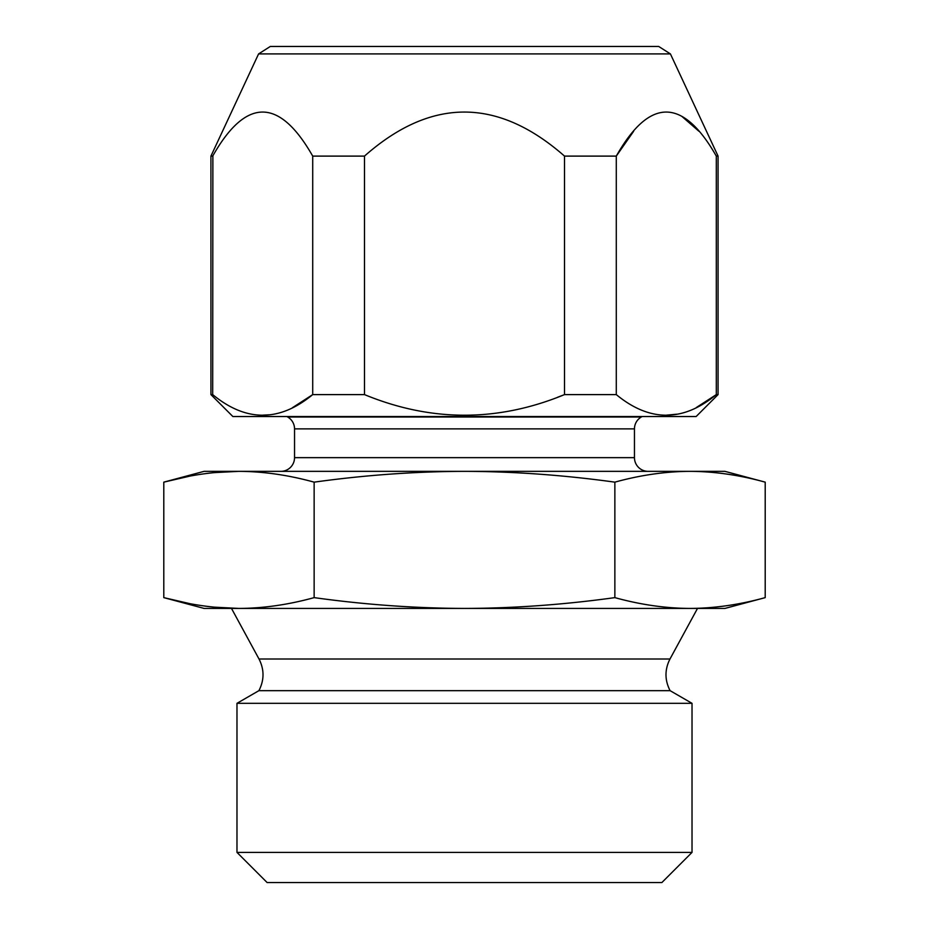 <?xml version="1.0" encoding="UTF-8"?>
<svg xmlns="http://www.w3.org/2000/svg" width="929" height="929" viewBox="0 0 929 929"><rect width="100%" height="100%" fill="white"/><g stroke="black" fill="none" stroke-linecap="round" stroke-linejoin="round"><path stroke-width="1.39" d="M669.983 659.009L259.017 659.009C264.37 669.577 264.335 680.133 258.901 690.665L670.099 690.665C664.665 680.133 664.63 669.577 669.983 659.009L697.505 608.425L690.026 608.425C714.482 608.309 739.542 604.709 765.206 597.626L724.922 608.425L690.038 608.425C665.559 608.309 640.499 604.709 614.859 597.626C563.798 604.698 513.679 608.298 464.5 608.425C414.88 608.263 364.76 604.663 314.141 597.626L314.141 482.151C288.478 475.056 263.418 471.467 238.962 471.351C214.494 471.467 189.435 475.067 163.794 482.151L189.04 476.31M614.859 597.626L614.859 482.151C563.798 475.079 513.679 471.479 464.5 471.351C414.88 471.514 364.76 475.114 314.141 482.151M690.038 608.425L204.078 608.425L163.794 597.626L189.04 603.467M314.141 597.626C288.478 604.709 263.418 608.309 238.962 608.425C214.494 608.309 189.435 604.709 163.794 597.626L163.794 482.151L204.078 471.351L238.962 471.351L213.844 472.64M213.844 607.136L238.962 608.425M765.206 597.626L765.206 482.151C739.542 475.056 714.482 471.467 690.038 471.351C665.559 471.467 640.499 475.067 614.859 482.151M765.206 482.151L724.922 471.351L238.962 471.351M648.163 471.351A13.703 13.703 0 0 1 634.461 457.649L634.461 428.884A13.703 13.703 90 0 1 641.312 417.016L642.148 416.529M280.837 471.351A13.703 13.703 0 0 0 294.539 457.649L634.461 457.649M286.852 416.529L287.688 417.016A13.703 13.703 -90 0 1 294.539 428.884L294.539 457.649M212.88 155.793L212.695 394.604L210.929 394.604L232.865 416.529L696.135 416.529L718.071 394.604L718.071 156.107L670.413 53.905L258.587 53.905L210.929 156.107L212.695 156.107C245.941 97.382 279.281 97.382 312.713 156.107L364.482 156.107C430.975 97.382 497.654 97.382 564.518 156.107L616.287 156.107C649.534 97.382 682.873 97.382 716.305 156.107L718.071 156.107M212.695 394.604C246.046 422.08 279.385 422.08 312.713 394.604L364.482 394.604C431.184 422.08 497.863 422.08 564.518 394.604L557.702 397.206M564.518 156.107L564.518 394.604L616.287 394.604C649.638 422.08 682.978 422.08 716.305 394.604L696.332 407.541M677.009 414.171L666.592 415.147M312.713 156.107L312.713 394.604L292.519 407.645M268.818 414.833L263 415.147M698.922 131.244L682.083 116.578M633.648 131.268L616.287 156.107L616.287 394.604M718.071 394.604L716.305 394.604L716.305 156.107M364.482 394.604L364.482 156.107M670.413 53.917L658.707 46.462L270.293 46.462L258.587 53.917M618.006 46.45L311.006 46.462M236.976 852.392L267.122 882.55L661.878 882.55L692.024 852.392L236.976 852.392L236.976 703.323L692.024 703.323L670.099 690.665M294.539 428.884L634.461 428.884M287.688 417.016L641.312 417.016M210.929 394.604L210.929 156.107M258.901 690.665L236.976 703.323M692.024 852.392L692.024 703.323M259.017 659.009L231.495 608.425"/></g></svg>
